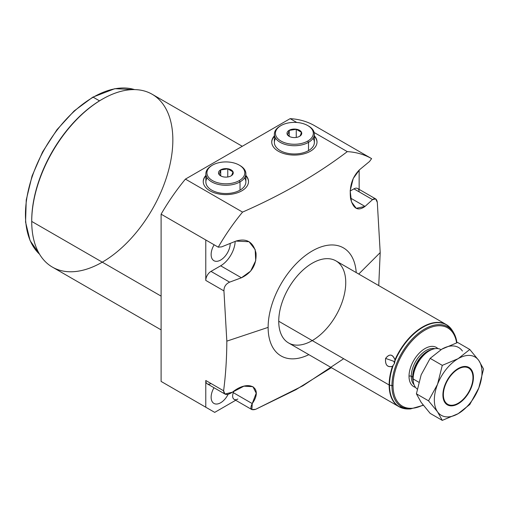 <?xml version="1.0" encoding="UTF-8"?>
<svg xmlns="http://www.w3.org/2000/svg" width="509" height="509" viewBox="0 0 509 509"><rect width="100%" height="100%" fill="white"/><g stroke="black" fill="none" stroke-linecap="round" stroke-linejoin="round"><path stroke-width="0.76" d="M31.73 221.001A98.733 57.002 -60 0 1 31.723 220.569A98.733 57.002 -60 0 1 101.915 99.427A98.733 57.002 -60 0 0 31.73 221.001A98.733 57.002 -60 0 1 31.723 220.569A98.733 57.002 -60 0 1 101.539 99.643L102.284 99.217A99.783 57.612 120 0 0 31.723 221.428A99.783 57.612 -60 0 1 75.281 121.008A99.783 57.612 -60 0 1 152.178 94.273L242.271 146.287M343.664 358.73L302.836 385.809L255.69 409.306C250.835 410.661 249.684 408.752 252.235 403.586C263.808 387.4 248.647 378.919 232.46 392.172C226.957 395.633 224.005 395.169 223.604 390.785C225.678 375.012 226.753 358.463 226.829 341.138L223.941 290.9C223.89 286.891 225.786 283.971 229.623 282.145L241.419 277.78C251.84 272.786 256.701 264.559 256.008 253.088C253.285 241.94 246.604 237.945 235.953 241.094L221.644 246.865L218.24 247.164L161.105 214.174A153.775 88.782 -60 0 1 185.422 179.111L242.558 212.1A153.775 88.782 120 0 0 218.24 247.164A153.775 88.782 -60 0 1 242.558 212.1C282.228 194.699 317.139 174.542 347.291 151.631L314.168 132.512L347.291 151.631A153.775 88.782 -60 0 1 371.608 158.617A153.775 88.782 120 0 0 347.291 151.631C317.139 174.542 282.228 194.699 242.558 212.1L185.422 179.111L290.149 118.648A153.775 88.782 -60 0 1 314.473 125.628L371.608 158.617L369.534 161.48L359.545 169.739C352.215 176.967 349.225 186.548 350.567 198.491C353.214 208.83 358.031 211.477 365.01 206.425L372.575 199.617C375.095 197.766 376.673 198.682 377.309 202.353L380.198 252.591L378.747 285.594L380.198 252.591L358.75 274.046L380.198 252.591L377.309 202.353L375.667 198.911L372.575 199.617L353.933 188.858L350.16 191.034L353.933 188.858A7.368 4.257 -60 0 1 357.617 188.489L375.642 198.898M296.766 122.465L290.149 118.648A153.775 88.782 -60 0 1 314.473 125.628L359.144 151.421L314.473 125.628A153.775 88.782 -60 0 0 290.149 118.648L296.766 122.465L290.149 118.648L185.422 179.111L290.149 118.648M308.842 354.652A62.384 36.018 -60 0 1 268.128 327.376A62.384 36.018 -60 0 1 310.541 251.987A62.384 36.018 -60 0 1 356.224 272.589A62.384 36.018 120 0 0 310.541 251.987A62.384 36.018 120 0 0 268.128 327.376A62.384 36.018 120 0 0 308.842 354.652A62.384 36.018 120 0 1 268.128 327.376L226.829 341.138C226.753 358.463 225.678 375.012 223.604 390.785L205.776 380.49L205.776 407.219L161.105 381.426L161.105 214.174A153.775 88.782 -60 0 1 185.422 179.111L242.558 212.1C282.228 194.699 317.139 174.542 347.291 151.631L314.168 132.512M345.745 282.565A47.382 27.359 120 0 0 312.24 263.217A47.382 27.359 120 0 0 278.735 321.249A47.382 27.359 120 0 0 312.24 340.591M224.965 394.061L207.303 383.862A7.368 4.257 -60 0 1 205.776 380.49A7.368 4.257 -60 0 0 210.987 383.5A7.368 4.257 -60 0 1 205.776 380.49L205.776 407.219L214.709 412.379L161.105 381.426L170.038 386.586L161.105 381.426L161.105 214.174L205.776 239.968L205.776 280.414L223.941 290.9L226.829 341.138C226.753 358.463 225.678 375.012 223.604 390.785L224.908 394.03L232.46 392.172L243.9 386.178L252.948 386.675L256.205 393.196L252.235 403.586L251.885 409.605L255.69 409.306L295.888 389.703L331.346 367.676M161.105 296.117L31.723 221.428A99.783 57.612 120 0 0 102.284 262.16M161.105 329.87L52.395 267.104A99.783 57.612 -60 0 1 31.723 221.428L31.723 220.569M172.844 139.95A99.783 57.612 120 0 0 102.284 99.217M205.776 239.968L218.24 247.164L205.776 239.968L205.776 280.414L205.776 239.968L161.105 214.174L161.105 381.426L214.709 412.379L235.699 400.259M205.871 175.433A22.638 13.069 0 0 0 209.867 190.786A22.638 13.069 0 0 0 239.325 192.058A22.638 13.069 0 0 0 245.879 175.433A22.638 13.069 0 0 1 248.513 181.548A22.638 13.069 0 0 1 234.541 193.624A22.638 13.069 0 0 1 209.867 190.786A22.638 13.069 0 0 1 203.237 181.548A22.638 13.069 0 0 1 205.871 175.433A22.638 13.069 0 0 0 225.875 194.616A22.638 13.069 0 0 0 245.879 175.433M274.364 135.884A22.638 13.069 0 0 0 271.736 141.998A22.638 13.069 0 0 0 278.366 151.243A22.638 13.069 180 0 1 274.364 135.884A22.638 13.069 0 0 0 278.366 151.243A22.638 13.069 0 0 0 307.824 152.515A22.638 13.069 0 0 0 314.377 135.884A22.638 13.069 180 0 1 307.824 152.515A22.638 13.069 180 0 1 278.366 151.243A22.638 13.069 0 0 0 303.033 154.074A22.638 13.069 0 0 0 317.012 141.998A22.638 13.069 0 0 0 314.377 135.884M359.144 189.373L359.144 170.076M213.996 387.731A13.476 7.781 120 0 0 211.133 397.249A13.476 7.781 120 0 0 213.926 403.414A13.476 7.781 120 0 0 228.077 394.38A13.476 7.781 -60 0 1 217.489 403.955A13.476 7.781 -60 0 1 211.133 397.249A13.476 7.781 -60 0 1 213.996 387.731A13.476 7.781 120 0 0 211.133 397.249A13.476 7.781 120 0 0 217.489 403.955A13.476 7.781 120 0 0 228.077 394.38M214.13 244.791A13.476 7.781 120 0 0 211.133 254.538A13.476 7.781 120 0 0 213.926 260.703A13.476 7.781 120 0 0 224.31 257.096A13.476 7.781 120 0 0 230.195 243.531L230.195 243.531A13.476 7.781 120 0 0 230.195 243.442A13.476 7.781 -60 0 1 230.195 243.531A13.476 7.781 -60 0 1 220.664 260.035A13.476 7.781 -60 0 1 211.133 254.538A13.476 7.781 -60 0 1 214.13 244.791A13.476 7.781 120 0 0 211.133 254.538A13.476 7.781 120 0 0 220.702 260.016A13.476 7.781 120 0 0 230.195 243.442M223.941 290.9L205.776 280.414A7.368 4.257 -60 0 1 210.987 271.386L220.664 265.8A20.532 11.853 120 0 0 235.171 241.419A20.532 11.853 -60 0 1 220.664 265.8L241.419 277.78L229.623 282.145L210.987 271.386L220.664 265.8L241.419 277.78L250.638 271.106L255.715 260.678L255.174 249.614L249.054 241.718L235.953 241.094L221.644 246.865L235.953 241.094C246.604 237.945 253.285 241.94 256.008 253.088C256.701 264.559 251.84 272.786 241.419 277.78L229.623 282.145C225.786 283.971 223.89 286.891 223.941 290.9L205.776 280.414A7.368 4.257 -60 0 1 210.987 271.386L229.623 282.145C225.786 283.971 223.89 286.891 223.941 290.9L226.829 341.138M251.834 409.573L234.172 399.38A7.368 4.257 -60 0 1 233.313 392.662A7.368 4.257 -60 0 0 237.856 399.011A7.368 4.257 -60 0 1 233.313 392.662A20.532 11.853 120 0 0 233.866 391.097A20.532 11.853 -60 0 1 233.313 392.662L252.235 403.586C249.684 408.752 250.835 410.661 255.69 409.306L295.901 389.697L331.372 367.663M218.24 247.164L221.644 246.865L218.24 247.164A153.775 88.782 -60 0 1 242.558 212.1M252.235 403.586L233.313 392.662L252.235 403.586C263.808 387.4 248.647 378.919 232.46 392.172C226.957 395.633 224.005 395.169 223.604 390.785L205.776 380.49L223.604 390.785M359.545 169.739L369.534 161.48L371.608 158.617L369.534 161.48L359.545 169.739L353.227 178.481L350.179 190.722L351.477 201.927L356.236 208.302L365.01 206.425L350.491 198.046L365.01 206.425L372.575 199.617L353.933 188.858A7.368 4.257 -60 0 1 359.144 191.861A7.368 4.257 120 0 0 353.933 188.858L350.16 191.034M371.608 158.617L359.144 151.421L371.608 158.617A153.775 88.782 -60 0 0 347.291 151.631M205.871 175.859A22.638 13.069 0 0 0 203.244 181.764A22.638 13.069 180 0 1 205.871 175.859A22.638 13.069 0 0 0 203.244 181.764M248.513 181.764A22.638 13.069 0 0 0 245.879 175.859A22.638 13.069 180 0 1 248.513 181.764A22.638 13.069 0 0 0 245.879 175.859M245.879 173.722L245.879 181.974A20.004 11.548 180 0 1 240.019 190.143A20.004 11.548 0 0 0 244.562 177.851A20.004 11.548 180 0 1 240.019 190.143A20.004 11.548 180 0 1 214.989 191.67A20.004 11.548 180 0 1 207.188 177.851A20.004 11.548 0 0 0 214.989 191.67A20.004 11.548 0 0 0 240.019 190.143L240.019 181.891A20.004 11.548 0 0 0 245.879 173.722A20.004 11.548 0 0 0 239.637 165.342A20.004 11.548 0 0 1 240.019 181.891L239.275 180.6A18.954 10.943 0 0 0 239.275 165.126A18.954 10.943 0 0 0 212.476 165.126L211.731 165.559A20.004 11.548 0 0 0 205.871 173.722A20.004 11.548 0 0 0 218.221 184.392A20.004 11.548 0 0 0 240.019 181.891L240.019 190.143A20.004 11.548 180 0 1 218.221 192.65A20.004 11.548 180 0 1 205.871 181.974L205.871 173.722M271.736 142.215A22.638 13.069 180 0 1 274.364 136.317A22.638 13.069 180 0 0 271.736 142.215A22.638 13.069 180 0 1 274.364 136.317M314.377 136.317A22.638 13.069 180 0 1 317.005 142.215A22.638 13.069 180 0 0 314.377 136.317A22.638 13.069 180 0 1 317.005 142.215M307.773 125.583L308.518 126.009A20.004 11.548 180 0 1 308.518 142.342L307.773 141.057A18.954 10.943 0 0 0 307.773 125.583A18.954 10.943 0 0 0 280.968 125.583A18.954 10.943 180 0 1 307.773 125.583A18.954 10.943 180 0 1 307.773 141.057A18.954 10.943 180 0 1 280.968 141.057A18.954 10.943 180 0 1 280.968 125.583L280.224 126.009L280.968 125.583A18.954 10.943 0 0 0 280.968 141.057A18.954 10.943 0 0 0 307.773 141.057L308.518 142.342A20.004 11.548 0 0 0 314.377 134.179L314.377 142.431A20.004 11.548 180 0 1 308.518 150.6A20.004 11.548 180 0 1 283.488 152.121A20.004 11.548 180 0 1 275.687 138.302A20.004 11.548 0 0 0 283.488 152.121A20.004 11.548 0 0 0 308.518 150.6A20.004 11.548 0 0 0 313.054 138.302A20.004 11.548 180 0 1 308.518 150.6A20.004 11.548 180 0 1 286.713 153.101A20.004 11.548 180 0 1 274.364 142.431L274.364 134.179A20.004 11.548 0 0 0 286.713 144.849A20.004 11.548 0 0 0 308.518 142.342L308.518 150.6L308.518 142.342A20.004 11.548 180 0 1 280.224 142.342A20.004 11.548 180 0 1 280.224 126.009A20.004 11.548 0 0 0 274.364 134.179M278.735 321.249A47.382 27.359 120 0 0 328.992 325.741A47.382 27.359 120 0 0 328.992 258.731A47.382 27.359 120 0 0 278.735 321.249L389.137 384.989A47.382 27.359 120 0 0 403.134 408.358A47.382 27.359 -60 0 1 398.948 406.678L288.552 342.939A47.382 27.359 -60 0 1 278.735 321.249L389.137 384.989A47.382 27.359 120 0 0 398.948 406.678A47.382 27.359 -60 0 1 389.137 384.989L278.735 321.249A47.382 27.359 -60 0 1 299.419 273.568A47.382 27.359 -60 0 1 335.934 260.875L446.329 324.608A47.382 27.359 120 0 0 394.978 359.787C392.464 354.048 389.334 353.59 385.599 358.419C384.995 364.851 387.279 367.485 392.439 366.334A47.382 27.359 120 0 0 389.137 384.989A47.382 27.359 -60 0 1 392.439 366.334L394.5 363.458L395.029 360.716A47.28 27.301 -60 0 1 450.879 328.47L452.838 331.264A47.28 27.301 -60 0 1 453.067 331.664A47.28 27.301 120 0 0 452.838 331.264L452.838 331.461M409.44 408.937A47.28 27.301 -60 0 1 408.428 408.981A47.28 27.301 -60 0 1 389.519 385.128L391.943 385.637A46.192 26.672 120 0 0 410.419 408.943A46.192 26.672 -60 0 1 391.943 385.637L389.519 385.128A47.28 27.301 -60 0 1 393.069 365.767A47.28 27.301 120 0 0 389.519 385.128A47.28 27.301 120 0 0 408.428 408.981A47.28 27.301 120 0 0 409.44 408.937A47.28 27.301 120 0 1 389.519 385.128L391.943 385.637A46.192 26.672 -60 0 1 417.329 334.216A46.192 26.672 -60 0 1 454.028 333.408A46.192 26.672 120 0 0 417.329 334.216A46.192 26.672 120 0 0 391.943 385.637A1.05 0.611 0 0 0 393.05 385.498A45.237 26.118 120 0 0 423.106 405.011A45.237 26.118 120 0 1 393.05 385.498A1.05 0.611 180 0 1 391.943 385.637A46.192 26.672 120 0 1 422.26 330.513A46.192 26.672 120 0 1 456.929 342.716A46.192 26.672 120 0 0 454.028 333.408L452.838 331.264M393.05 385.498A45.237 26.118 120 0 1 422.438 331.715A45.237 26.118 120 0 1 456.598 342.824A45.237 26.118 120 0 0 422.438 331.715A45.237 26.118 120 0 0 393.05 385.498A1.05 0.611 180 0 1 391.943 385.637M415.516 387.387A22.638 13.069 -60 0 1 409.026 376.272A22.638 13.069 -60 0 1 420.027 352.368A22.638 13.069 -60 0 1 437.905 348.608A22.638 13.069 120 0 0 420.027 352.368A22.638 13.069 120 0 0 409.026 376.272A22.638 13.069 120 0 0 415.516 387.387A22.638 13.069 -60 0 1 413.715 360.493A22.638 13.069 -60 0 1 437.905 348.608M409.026 376.272A1.578 0.91 -0 0 1 411.259 376.272A21.06 12.159 -60 0 0 414.052 384.683A21.06 12.159 -60 0 1 411.259 376.272L412.659 377.08A21.06 12.159 120 0 0 413.321 381.756A21.06 12.159 -60 0 1 417.024 362.402A21.06 12.159 -60 0 1 431.937 349.518A21.06 12.159 120 0 0 412.659 377.08L411.259 376.272A21.06 12.159 -60 0 1 419.352 356.3A21.06 12.159 -60 0 1 434.832 348.69A21.06 12.159 -60 0 0 419.352 356.3A21.06 12.159 -60 0 0 411.259 376.272A1.578 0.91 -0 0 0 409.026 376.272A1.578 0.91 180 0 1 411.259 376.272L412.659 377.08A21.06 12.159 120 0 0 413.321 381.756M431.937 349.518A21.06 12.159 120 0 0 412.659 377.08A1.578 0.91 -0 0 1 413.123 377.723L413.123 378.95A23.026 13.298 120 0 0 417.195 389.041A23.026 13.298 -60 0 1 413.123 378.95L418.754 382.202L413.123 378.95L413.123 377.723A21.518 12.426 -60 0 1 428.343 351.363A21.518 12.426 -60 0 0 413.123 377.723A1.578 0.91 -0 0 0 412.659 377.08A1.578 0.91 180 0 1 413.123 377.723L413.123 378.95A23.026 13.298 -60 0 1 423.176 355.778A23.026 13.298 -60 0 1 440.921 349.607L440.998 349.651A23.026 13.298 120 0 0 429.405 350.752A23.026 13.298 120 0 0 413.123 378.95L418.754 382.202M458.17 403.236A20.92 12.076 120 0 0 472.963 377.614A20.92 12.076 120 0 0 458.17 369.076A20.92 12.076 120 0 0 443.371 394.698L442.906 394.698L443.371 394.698A20.92 12.076 120 0 0 458.17 403.236L457.699 403.51A21.588 12.464 -60 0 1 447.144 404.706A21.588 12.464 120 0 0 457.935 403.37A21.588 12.464 -60 0 1 447.144 404.706M472.963 377.614L472.963 377.074L472.963 377.614A20.92 12.076 120 0 0 458.17 369.076A20.92 12.076 120 0 0 443.371 394.698A20.92 12.076 120 0 0 458.17 403.236A20.92 12.076 120 0 0 472.963 377.614L472.963 377.074L473.427 377.341A21.588 12.464 -60 0 1 458.17 403.777A21.588 12.464 -60 0 1 442.906 394.965A21.588 12.464 -60 0 1 458.17 368.529A21.588 12.464 -60 0 1 473.427 377.341A21.588 12.464 120 0 0 468.961 367.46A21.588 12.464 120 0 0 452.329 373.243A21.588 12.464 120 0 0 442.906 394.965A21.588 12.464 120 0 0 447.373 404.846A21.588 12.464 120 0 0 464.011 399.069A21.588 12.464 120 0 0 473.427 377.341L472.963 377.074A21.588 12.464 -60 0 0 468.725 367.333A21.588 12.464 -60 0 1 472.963 377.074L473.427 377.341M450.3 327.847L450.879 328.47A47.28 27.301 120 0 0 395.029 360.716L394.978 359.787A47.382 27.359 -60 0 1 446.329 324.608A47.382 27.359 -60 0 1 449.88 327.395A47.382 27.359 120 0 0 394.978 359.787C392.649 354.035 389.525 353.577 385.599 358.419C385.09 365.004 387.368 367.644 392.439 366.334L394.5 363.458L393.934 361.345L385.599 358.419L393.934 361.345L394.5 363.458L394.978 359.787L394.5 363.458L392.439 366.334C387.279 367.485 384.995 364.851 385.599 358.419C389.334 353.59 392.464 354.048 394.978 359.787M469.794 349.473L457.674 342.474L441.787 349.187A33.696 19.45 -60 0 1 462.42 351.032A33.696 19.45 120 0 0 441.787 349.187L430.162 358.361L421.153 374.853L416.407 393.813L428.527 400.812L437.536 411.826A33.696 19.45 120 0 0 458.17 413.664A33.696 19.45 120 0 0 478.797 387.998A33.696 19.45 120 0 0 478.797 360.487A33.696 19.45 120 0 0 458.17 358.648A33.696 19.45 120 0 0 437.536 384.314A33.696 19.45 120 0 0 437.536 411.826A33.696 19.45 120 0 0 458.17 413.664A33.696 19.45 120 0 0 478.797 387.998A33.696 19.45 120 0 0 478.797 360.487A33.696 19.45 120 0 0 458.17 358.648A33.696 19.45 120 0 0 437.536 384.314L442.283 365.36L458.17 358.648L469.794 349.473L478.797 360.487L483.55 369.044L478.797 387.998L469.794 404.496L458.17 413.664L442.283 420.377L437.536 411.826L428.527 400.812L416.407 393.813L421.153 402.364L430.162 413.378L442.283 420.377L430.162 413.378L421.153 402.364L430.162 413.378L442.283 420.377L437.536 411.826A33.696 19.45 120 0 0 458.17 413.664A33.696 19.45 120 0 0 478.797 387.998A33.696 19.45 120 0 0 478.797 360.487L483.55 369.044L478.797 387.998L469.794 404.496L458.17 413.664L442.283 420.377L458.17 413.664L469.794 404.496L478.797 387.998L483.55 369.044L478.797 360.487A33.696 19.45 120 0 0 458.17 358.648L469.794 349.473L457.674 342.474L469.794 349.473L478.797 360.487L469.794 349.473L458.17 358.648A33.696 19.45 120 0 0 437.536 384.314L442.283 365.36L430.162 358.361L442.283 365.36L458.17 358.648L442.283 365.36L437.536 384.314A33.696 19.45 120 0 0 437.536 411.826L428.527 400.812L437.536 384.314A33.696 19.45 120 0 0 437.536 411.826L442.283 420.377M462.42 351.032A33.696 19.45 120 0 0 441.787 349.187L457.674 342.474L441.787 349.187L430.162 358.361L421.153 374.853L416.407 393.813L421.153 402.364L416.407 393.813L428.527 400.812M450.879 328.47L452.119 330.188L450.879 328.47A47.28 27.301 120 0 0 395.029 360.716M239.275 165.126L240.019 165.559A20.004 11.548 180 0 1 240.019 181.891A20.004 11.548 180 0 1 211.731 181.891A20.004 11.548 180 0 1 211.731 165.559L212.476 165.126A18.954 10.943 0 0 0 212.476 180.6A18.954 10.943 0 0 0 239.275 180.6A18.954 10.943 0 0 0 239.275 165.126A18.954 10.943 0 0 0 212.476 165.126L212.476 165.126A18.954 10.943 0 0 0 212.476 180.6A18.954 10.943 0 0 0 239.275 180.6L240.019 181.891L239.275 180.6A18.954 10.943 0 0 0 230.781 162.295A18.954 10.943 0 0 0 207.57 175.694A18.954 10.943 0 0 0 239.275 180.6M221.059 176.082L218.832 174.014C219.462 173.728 220.085 172.366 220.715 169.949L220.664 169.853A7.368 4.257 0 0 0 220.664 175.872A7.368 4.257 0 0 0 231.086 175.872A7.368 4.257 180 0 1 220.664 175.872A7.368 4.257 180 0 1 220.664 169.853A7.368 4.257 180 0 1 231.086 169.853A7.368 4.257 180 0 1 231.086 175.872L231.086 175.872A7.368 4.257 0 0 0 231.086 169.853A7.368 4.257 0 0 0 220.664 169.853L227.765 168.854L232.925 171.838C232.295 174.256 231.665 175.611 231.035 175.904L231.035 175.904C231.665 175.611 232.295 174.256 232.925 171.838C232.295 174.256 231.665 175.611 231.035 175.904L231.035 175.904M227.765 168.854L232.925 171.838L227.765 168.854L227.765 176.979L227.765 168.854L220.715 169.949L227.765 168.854L227.765 176.979M220.715 175.84L220.715 169.949C220.085 172.366 219.462 173.728 218.832 174.014C219.462 173.728 220.085 172.366 220.715 169.949L220.664 169.853M299.527 136.355L299.585 136.329A7.368 4.257 0 0 0 299.585 130.31A7.368 4.257 0 0 0 289.163 130.31A7.368 4.257 0 0 0 289.163 136.329A7.368 4.257 0 0 0 299.585 136.329L299.585 136.329A7.368 4.257 0 0 0 299.585 130.31A7.368 4.257 0 0 0 289.163 130.31A7.368 4.257 0 0 0 289.163 136.329A7.368 4.257 0 0 0 299.585 136.329A7.368 4.257 180 0 1 287.254 134.421A7.368 4.257 180 0 1 296.283 129.21A7.368 4.257 180 0 1 299.585 136.329L299.527 136.355C300.157 136.068 300.787 134.713 301.417 132.289C300.787 134.713 300.157 136.068 299.527 136.355C300.157 136.068 300.787 134.713 301.417 132.289L296.257 129.311L301.417 132.289L296.257 129.311L289.163 130.31L296.257 129.311L296.257 137.43L296.257 129.311L289.214 130.399C288.584 132.824 287.954 134.179 287.324 134.471C287.954 134.179 288.584 132.824 289.214 130.399L289.214 136.297L289.214 130.399C288.584 132.824 287.954 134.179 287.324 134.471L289.551 136.539M314.377 134.179A20.004 11.548 0 0 0 308.136 125.793A20.004 11.548 180 0 1 308.518 142.342L307.773 141.057A18.954 10.943 180 0 1 276.063 136.151A18.954 10.943 180 0 1 299.279 122.752A18.954 10.943 180 0 1 307.773 141.057M39.549 254.195A95.813 55.322 -60 0 1 32.404 176.025A95.813 55.322 -60 0 1 93.204 97.213L99.51 100.852L93.204 97.213A95.813 55.322 -60 0 1 134.567 89.603A95.813 55.322 120 0 0 93.204 97.213A0.84 0.484 -120 0 0 92.778 97.168A0.84 0.484 -120 0 0 92.606 97.556A0.84 0.484 60 0 1 93.204 97.213A95.813 55.322 120 0 0 32.404 176.025A95.813 55.322 120 0 0 39.549 254.195A95.813 55.322 -60 0 1 45.295 147.788A95.813 55.322 -60 0 1 134.567 89.603M134.618 89.603L114.818 88.687L92.778 97.168A0.84 0.484 60 0 1 93.204 97.213L99.51 100.852M356.224 272.589A62.384 36.018 120 0 0 310.541 251.987A62.384 36.018 120 0 0 268.128 327.376M31.723 221.428A99.783 57.612 -60 0 1 137.564 89.762A99.783 57.612 -60 0 1 137.564 230.882A99.783 57.612 -60 0 1 31.723 221.428M378.747 285.594L380.198 252.591L377.309 202.353C376.673 198.682 375.095 197.766 372.575 199.617L365.01 206.425L350.491 198.046M358.75 274.046L380.198 252.591M161.105 381.426L214.709 412.379M229.623 282.145L210.987 271.386L220.664 265.8L241.419 277.78M205.776 407.219L205.776 380.49M353.933 188.858L372.575 199.617M456.598 342.824A45.237 26.118 120 0 0 422.216 331.862A45.237 26.118 120 0 0 393.05 386.013A45.237 26.118 120 0 0 423.106 405.011M443.371 394.698A20.92 12.076 120 0 0 465.563 396.676A20.92 12.076 120 0 0 465.563 367.091A20.92 12.076 120 0 0 443.371 394.698L442.906 394.698M414.052 384.683A21.06 12.159 -60 0 1 415.624 361.594A21.06 12.159 -60 0 1 434.832 348.69M413.13 378.321A21.518 12.426 -60 0 1 428.864 351.07M440.998 349.651A23.026 13.298 120 0 0 423.227 355.727A23.026 13.298 120 0 0 413.123 378.95A23.026 13.298 120 0 0 417.195 389.041M472.956 377.347A21.588 12.464 120 0 0 468.725 367.333M442.906 394.965A21.588 12.464 -60 0 1 465.799 366.486A21.588 12.464 -60 0 1 465.799 397.014A21.588 12.464 -60 0 1 442.906 394.965M441.787 349.187L430.162 358.361L421.153 374.853L416.407 393.813M442.283 365.36L430.162 358.361M385.599 358.419L393.934 361.345L394.5 363.458M240.019 190.143L240.019 181.891A20.004 11.548 0 0 1 211.54 181.783A20.004 11.548 0 0 1 212.113 165.342M211.731 165.559L212.476 165.126L211.731 165.559M231.086 175.872A7.368 4.257 0 0 0 227.784 168.753A7.368 4.257 0 0 0 218.755 173.963A7.368 4.257 0 0 0 231.086 175.872M308.518 150.6L308.518 142.342A20.004 11.548 180 0 1 280.039 142.234A20.004 11.548 180 0 1 280.605 125.793M280.224 126.009L280.968 125.583L280.224 126.009M289.163 130.31L289.214 136.297M296.257 129.311L296.257 137.43M161.105 214.174A153.775 88.782 -60 0 1 185.422 179.111M220.664 265.8A20.532 11.853 120 0 0 235.171 241.419M233.313 392.662A20.532 11.853 120 0 0 233.866 391.097M205.776 280.414A7.368 4.257 -60 0 1 210.987 271.386M392.439 366.334A47.382 27.359 120 0 0 389.137 384.989M393.069 365.767A47.28 27.301 120 0 0 389.519 385.128M398.948 406.678L408.428 408.981L410.419 408.943L423.31 405.279M429.405 350.752L428.343 351.363M454.028 333.408L456.967 342.703M446.329 324.608L450.65 328.184M92.778 97.168L74.149 110.943L56.983 129.674L42.584 151.911L32.073 175.955L26.245 199.948L25.565 222.07L30.101 240.642L39.568 254.233"/></g></svg>

